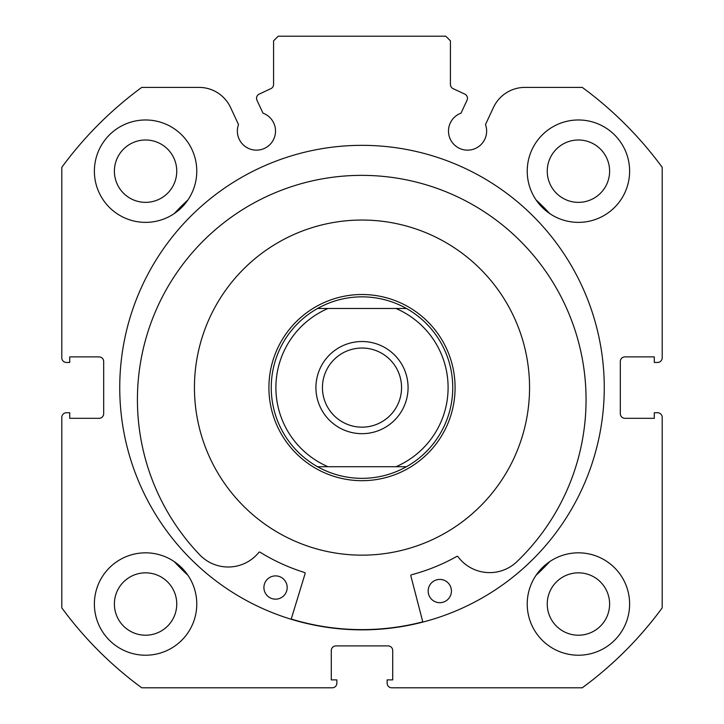 <?xml version="1.0" encoding="UTF-8"?>
<svg xmlns="http://www.w3.org/2000/svg" width="724" height="724" viewBox="0 0 724 724"><rect width="100%" height="100%" fill="white"/><g stroke="black" fill="none" stroke-linecap="round" stroke-linejoin="round"><path stroke-width="1.09" d="M422.834 622.088L410.861 575.915A0.932 0.932 0 0 1 411.522 574.775A193.616 193.616 0 0 0 456.781 556.43A0.932 0.932 0 0 1 457.984 556.693A39.431 39.431 0 0 0 515.642 562.838L515.66 562.856A224.313 224.313 0 0 0 366.552 175.416A224.313 224.313 0 0 0 200.964 556.104L200.982 556.077A39.431 39.431 0 0 0 258.848 552.412A0.932 0.932 0 0 1 260.061 552.204A193.616 193.616 0 0 0 304.487 572.476A0.932 0.932 0 0 1 305.103 573.643L291.157 619.264M451.423 591.309A11.638 11.638 0 0 1 439.54 602.685A11.638 11.638 0 0 1 428.156 590.802A11.638 11.638 0 0 1 440.038 579.426A11.638 11.638 0 0 1 451.423 591.309M287.184 587.779A11.638 11.638 0 0 1 275.301 599.164A11.638 11.638 0 0 1 263.916 587.282A11.638 11.638 0 0 1 275.799 575.897A11.638 11.638 0 0 1 287.184 587.779M174.258 213.58A255.988 255.988 0 0 1 187.987 199.86M536.013 199.86A255.988 255.988 0 0 1 549.742 213.58M187.987 575.345A255.988 255.988 0 0 1 174.258 561.616M549.742 561.616A255.988 255.988 0 0 1 536.013 575.345M362 341.52A46.074 46.074 0 0 0 315.926 387.602A46.074 46.074 0 0 0 362 433.676A46.074 46.074 0 0 0 408.074 387.602A46.074 46.074 0 0 0 362 341.52M362 427.16A39.558 39.558 0 0 1 322.442 387.602A39.558 39.558 0 0 1 362 348.036A39.558 39.558 0 0 1 401.558 387.602A39.558 39.558 0 0 1 362 427.16M362 294.514A93.088 93.088 0 0 1 455.088 387.602A93.088 93.088 0 0 1 362 480.682A93.088 93.088 0 0 1 268.912 387.602A93.088 93.088 0 0 1 362 294.514M406.463 466.718A90.762 90.762 0 0 0 406.463 308.478A90.762 90.762 0 0 1 406.463 466.718L395.965 466.718L406.463 466.718C392.634 474.401 377.819 478.283 362 478.356C346.181 478.283 331.366 474.401 317.537 466.718L328.035 466.718L317.537 466.718A90.762 90.762 0 0 1 317.537 308.478A90.762 90.762 0 0 0 317.537 466.718M406.463 308.478L395.965 308.478L406.463 308.478C392.634 300.795 377.819 296.912 362 296.84C346.181 296.912 331.366 300.795 317.537 308.478L328.035 308.478L317.537 308.478M395.965 466.718L328.035 466.718A86.102 86.102 0 0 1 328.035 308.478L395.965 308.478A86.102 86.102 0 0 1 395.965 466.718M256.54 98.301A4.652 4.652 0 0 0 256.975 100.274L262.975 113.143A19.086 19.086 0 0 1 256.441 150.158A19.086 19.086 0 0 1 238.513 124.546L230.54 107.46A34.752 34.752 0 0 0 199.046 87.396L141.732 87.396A372.344 372.344 0 0 0 61.802 167.325L61.802 357.81A4.652 4.652 0 0 0 66.454 362.462L69.712 362.462L69.712 356.878L99.034 356.878A4.652 4.652 0 0 1 103.686 361.538L103.686 413.666A4.652 4.652 0 0 1 99.034 418.318L69.712 418.318L69.712 412.734L66.454 412.734A4.652 4.652 0 0 0 61.802 417.386L61.802 607.87A372.344 372.344 0 0 0 141.732 687.8L332.216 687.8A4.652 4.652 0 0 0 336.868 683.148L336.868 679.89L331.284 679.89L331.284 650.568A4.652 4.652 0 0 1 335.936 645.908L388.064 645.908A4.652 4.652 0 0 1 392.716 650.568L392.716 679.89L387.132 679.89L387.132 683.148A4.652 4.652 0 0 0 391.784 687.8L582.268 687.8A372.344 372.344 0 0 0 662.198 607.87L662.198 417.386A4.652 4.652 0 0 0 657.546 412.734L654.288 412.734L654.288 418.318L624.966 418.318A4.652 4.652 0 0 1 620.314 413.666L620.314 361.538A4.652 4.652 0 0 1 624.966 356.878L654.288 356.878L654.288 362.462L657.546 362.462A4.652 4.652 0 0 0 662.198 357.81L662.198 167.325A372.344 372.344 0 0 0 582.268 87.396L524.954 87.396A34.752 34.752 0 0 0 493.46 107.46L485.487 124.546A19.086 19.086 0 0 1 467.559 150.158A19.086 19.086 0 0 1 461.025 113.143L467.025 100.274A4.652 4.652 0 0 0 464.772 94.084L453.115 88.654A4.652 4.652 0 0 1 450.428 84.436L450.428 40.852L445.776 36.2L278.224 36.2L273.572 40.852L273.572 84.436A4.652 4.652 0 0 1 270.885 88.654L259.228 94.084A4.652 4.652 0 0 0 256.54 98.301M604.259 387.602A242.259 242.259 0 0 0 362 145.343A242.259 242.259 0 0 0 119.741 387.602A242.259 242.259 0 0 0 362 629.853A242.259 242.259 0 0 0 604.259 387.602M527.226 604.024A51.196 51.196 0 0 0 578.422 655.22A51.196 51.196 0 0 0 629.618 604.024A51.196 51.196 0 0 0 578.422 552.828A51.196 51.196 0 0 0 527.226 604.024M94.382 604.024A51.196 51.196 0 0 0 145.578 655.22A51.196 51.196 0 0 0 196.774 604.024A51.196 51.196 0 0 0 145.578 552.828A51.196 51.196 0 0 0 94.382 604.024M527.226 171.172A51.196 51.196 0 0 0 578.422 222.368A51.196 51.196 0 0 0 629.618 171.172A51.196 51.196 0 0 0 578.422 119.976A51.196 51.196 0 0 0 527.226 171.172M94.382 171.172A51.196 51.196 0 0 0 145.578 222.368A51.196 51.196 0 0 0 196.774 171.172A51.196 51.196 0 0 0 145.578 119.976A51.196 51.196 0 0 0 94.382 171.172M176.756 171.172A31.186 31.186 0 0 1 145.578 202.358A31.186 31.186 0 0 1 114.392 171.172A31.186 31.186 0 0 1 145.578 139.994A31.186 31.186 0 0 1 176.756 171.172M609.608 171.172A31.186 31.186 0 0 1 578.422 202.358A31.186 31.186 0 0 1 547.244 171.172A31.186 31.186 0 0 1 578.422 139.994A31.186 31.186 0 0 1 609.608 171.172M176.756 604.024A31.186 31.186 0 0 1 145.578 635.21A31.186 31.186 0 0 1 114.392 604.024A31.186 31.186 0 0 1 145.578 572.838A31.186 31.186 0 0 1 176.756 604.024M609.608 604.024A31.186 31.186 0 0 1 578.422 635.21A31.186 31.186 0 0 1 547.244 604.024A31.186 31.186 0 0 1 578.422 572.838A31.186 31.186 0 0 1 609.608 604.024M504.673 299.736A167.552 167.552 0 0 0 274.143 244.929A167.552 167.552 0 0 0 219.327 475.46A167.552 167.552 0 0 0 449.857 530.267A167.552 167.552 0 0 0 504.673 299.736M291.22 619.038A242.024 242.024 0 0 0 422.78 621.862"/></g></svg>
